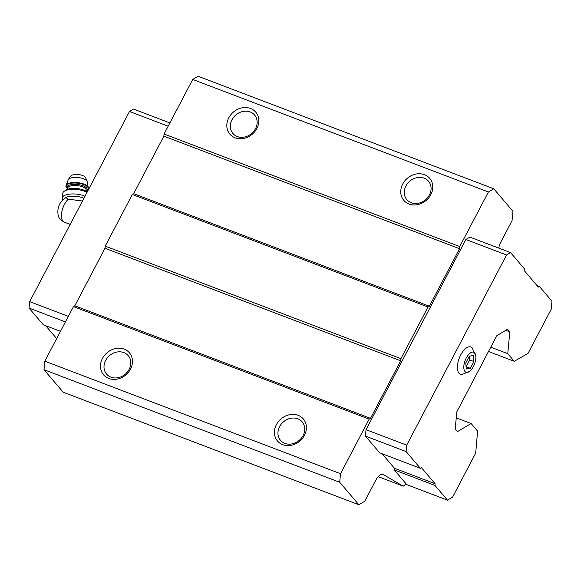 <?xml version="1.0" encoding="UTF-8"?>
<svg xmlns="http://www.w3.org/2000/svg" width="581" height="581" viewBox="0 0 581 581"><rect width="100%" height="100%" fill="white"/><g stroke="black" fill="none" stroke-linecap="round" stroke-linejoin="round"><path stroke-width="0.87" d="M469.339 356.182L465.78 362.958L466.282 369.022L470.341 368.31L473.9 361.535L473.399 355.47L469.339 356.182M474.692 353.001A10.705 5.011 110.8 0 0 464.437 362.667A10.705 5.011 110.8 0 0 469.869 371.114A10.705 5.011 110.8 0 0 475.752 355.645A10.705 5.011 110.8 0 0 474.692 353.001M82.48 201.033L68.297 199.152C66.757 197.889 65.486 197.634 64.484 198.411M498.774 248.109A10.197 4.779 110.8 0 1 500.873 241.979L512.05 220.678L512.936 211.281L493.777 188.789L488.418 191.984L459.76 246.569L459.556 248.704L429.359 306.223L428.023 307.022L400.905 358.673L400.701 360.808L370.504 418.335L369.167 419.126L340.51 473.711L339.703 482.259L358.862 504.751L364.759 501.236L375.936 479.942A10.197 4.779 110.8 0 1 382.981 474.43A10.197 4.779 110.8 0 1 383.315 474.59L403.214 486.166L406.221 483.988L406.809 484.67L447.486 500.154L452.584 497.125L475.694 453.1L477.589 431.138L471.089 423.505L456.267 417.862M382.066 453.725L394.426 468.242L394.267 469.949L406.221 483.988M471.089 423.505L457.414 431.647L455.17 429.01L456.869 411.74L496.74 335.789L507.554 329.231L509.798 331.867L507.758 353.662L514.258 361.288L528.078 353.321L551.187 309.303L551.95 301.183L539.408 286.462L538.34 287.101L524.658 271.036L524.817 269.323L510.568 252.597L469.884 237.113L465.868 239.503L366.023 429.671L365.42 436.084L379.676 452.817L420.353 468.301L421.428 467.661L435.104 483.719L394.426 468.242M340.51 473.711L44.81 361.171L44.011 369.719L63.162 392.211L358.862 504.751M339.703 482.259L44.011 369.719M403.214 486.166L378.18 476.638M509.798 331.867L505.753 330.328M507.758 353.662L490.756 347.191M514.258 361.288L488.498 351.483M493.777 188.789L198.085 76.249L192.725 79.444L164.067 134.029L163.864 136.165L133.666 193.684L132.33 194.482L105.212 246.133L105.008 248.269L74.811 305.788L73.467 306.586L44.81 361.171M488.418 191.984L192.725 79.444M250.52 108.48A16.987 14.54 139.6 0 1 251.115 135.119A16.987 14.54 139.6 0 1 226.815 125.866A16.987 14.54 139.6 0 1 250.52 108.48M424.457 174.685A16.987 14.54 139.6 0 1 425.052 201.316A16.987 14.54 139.6 0 1 400.752 192.071A16.987 14.54 139.6 0 1 424.457 174.685M459.76 246.569L164.067 134.029M459.556 248.704L163.864 136.165M429.359 306.223L133.666 193.684M428.023 307.022L132.33 194.482M400.905 358.673L105.212 246.133M400.701 360.808L105.008 248.269M370.504 418.335L74.811 305.788M369.167 419.126L73.467 306.586M298.118 415.328A16.987 14.54 139.6 0 1 298.707 441.959A16.987 14.54 139.6 0 1 274.414 432.714A16.987 14.54 139.6 0 1 298.118 415.328M124.181 349.13A16.987 14.54 139.6 0 1 124.77 375.762A16.987 14.54 139.6 0 1 100.477 366.517A16.987 14.54 139.6 0 1 124.181 349.13M123.855 352.594A14.227 12.179 139.6 0 1 128.234 355.659A14.227 12.179 139.6 0 1 125.3 374.157A14.227 12.179 139.6 0 1 106.57 374.113A14.227 12.179 139.6 0 1 107.34 357.845A14.227 12.179 139.6 0 1 123.855 352.594M297.792 418.799A14.227 12.179 139.6 0 1 302.171 421.864A14.227 12.179 139.6 0 1 299.237 440.354A14.227 12.179 139.6 0 1 280.507 440.318A14.227 12.179 139.6 0 1 281.277 424.05A14.227 12.179 139.6 0 1 297.792 418.799M424.13 178.156A14.227 12.179 139.6 0 1 428.517 181.214A14.227 12.179 139.6 0 1 425.575 199.711A14.227 12.179 139.6 0 1 406.845 199.668A14.227 12.179 139.6 0 1 407.615 183.407A14.227 12.179 139.6 0 1 424.13 178.156M250.193 111.951A14.227 12.179 139.6 0 1 254.572 115.016A14.227 12.179 139.6 0 1 251.638 133.514A14.227 12.179 139.6 0 1 232.908 133.47A14.227 12.179 139.6 0 1 233.678 117.202A14.227 12.179 139.6 0 1 250.193 111.951M435.104 483.719L434.944 485.433L447.486 500.154M434.944 485.433L394.267 469.949M539.408 286.462L537.018 285.547M510.568 252.597L506.545 254.986L465.868 239.503M506.545 254.986L406.7 445.155L366.023 429.671M406.7 445.155L406.104 451.568L365.42 436.084M406.104 451.568L420.353 468.301M475.752 355.645L472.237 348.004A14.612 6.841 110.8 0 0 472.237 348.004A14.612 6.841 110.8 0 0 459.237 358.216A14.612 6.841 110.8 0 0 462.164 374.484L469.869 371.114M168.17 126.208L129.49 111.479L133.514 109.09L169.892 122.932M129.49 111.479L29.653 301.648L68.333 316.369M29.653 301.648L29.05 308.061L65.428 321.903M29.05 308.061L43.299 324.794L60.482 331.33M45.696 325.701L56.669 338.592M83.911 198.303A11.889 4.583 -174.1 0 0 64.535 198.353M68.333 179.485A9.732 3.747 -174.1 0 1 77.273 177.452A9.732 3.747 -174.1 0 1 86.823 180.785A9.732 3.747 -174.1 0 1 87.244 181.439L85.589 177.641A7.647 2.949 -174.1 0 0 85.262 177.132A7.647 2.949 -174.1 0 0 77.752 174.511A7.647 2.949 -174.1 0 0 70.729 176.108L68.333 179.485L65.965 185.767L67.447 189.326M87.186 192.064A11.889 4.583 -174.1 0 0 76.561 188.491A11.889 4.583 -174.1 0 0 65.849 190.132L64.164 191.323A13.588 5.236 -174.1 0 0 62.799 193.306L62.32 197.932A13.588 5.236 -174.1 0 0 62.864 199.682M86.997 192.413A13.588 5.236 -174.1 0 0 64.164 191.323M84.986 196.255A13.588 5.236 -174.1 0 0 71.485 193.967A13.588 5.236 -174.1 0 0 62.508 197.25A13.588 5.236 -174.1 0 0 62.32 197.932M470.341 368.31L466.129 366.713L469.688 359.937L469.375 356.175M473.9 361.535L469.688 359.937M68.297 199.152A13.334 6.246 110.8 0 0 61.746 212.276A13.334 6.246 110.8 0 0 64.193 222.131C57.94 218.463 59.284 217.287 58.194 215.435C56.974 208.383 59.131 202.653 64.68 198.259M383.315 474.59L382.632 474.328M87.244 181.439L88.276 188.07A11.213 4.321 -174.1 0 0 87.629 186.378A11.213 4.321 -174.1 0 0 75.428 182.478A11.213 4.321 -174.1 0 0 65.965 185.767M88.276 188.07L88.218 188.629A11.213 4.321 -174.1 0 0 87.571 186.937A11.213 4.321 -174.1 0 0 75.37 183.037A11.213 4.321 -174.1 0 0 65.907 186.327M86.097 190.931A10.197 3.929 -174.1 0 0 86.518 187.924A10.197 3.929 -174.1 0 0 73.417 184.402A10.197 3.929 -174.1 0 0 67.512 189.014M86.068 191.229L86.177 190.154A9.347 3.602 -174.1 0 0 85.639 188.745A9.347 3.602 -174.1 0 0 75.479 185.492A9.347 3.602 -174.1 0 0 67.592 188.229L67.483 189.312M64.193 222.131L70.199 224.419M86.097 191.251L87.455 190.241L88.218 188.629"/></g></svg>
